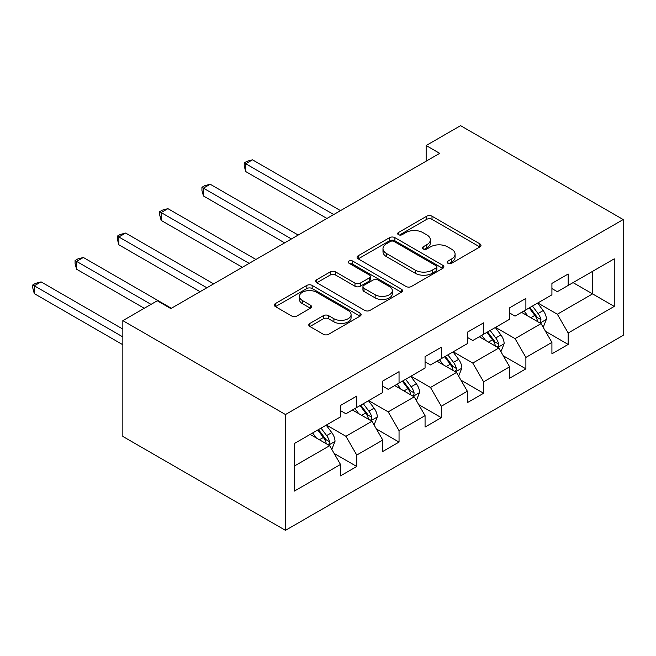 <?xml version="1.0" encoding="UTF-8"?>
<svg xmlns="http://www.w3.org/2000/svg" width="656" height="656" viewBox="0 0 656 656"><rect width="100%" height="100%" fill="white"/><g stroke="black" fill="none" stroke-linecap="round" stroke-linejoin="round"><path stroke-width="0.98" d="M447.909 263.261A2.632 1.517 0 0 0 451.631 263.261L479.897 246.935A3.764 2.173 0 0 0 481.004 245.401A3.764 2.173 0 0 0 479.897 243.868L432.009 216.218A3.764 2.173 0 0 0 426.687 216.218L398.422 232.536A2.632 1.517 0 0 0 397.651 233.61A2.632 1.517 0 0 0 398.422 234.684A2.632 1.517 0 0 0 402.144 234.684L405.802 232.577A12.038 6.954 0 0 1 422.833 232.577L426.826 234.881A12.038 6.954 0 0 1 430.352 239.793A12.038 6.954 0 0 1 426.826 244.713L423.161 246.82A2.632 1.517 0 0 0 422.39 247.894A2.632 1.517 0 0 0 423.161 248.977A2.632 1.517 0 0 0 426.892 248.977L430.549 246.861A12.038 6.954 0 0 1 447.572 246.861L451.566 249.165A12.038 6.954 0 0 1 455.092 254.077A12.038 6.954 0 0 1 451.566 258.997L447.909 261.104A2.632 1.517 0 0 0 447.138 262.187A2.632 1.517 0 0 0 447.909 263.261L447.909 261.104M309.894 323.433A3.764 2.173 0 0 0 308.787 324.966A3.764 2.173 0 0 0 309.894 326.508L323.326 334.265A3.764 2.173 0 0 0 328.648 334.265L360.046 316.135A3.764 2.173 0 0 0 361.144 314.601A3.764 2.173 0 0 0 360.046 313.068L312.158 285.417A3.764 2.173 0 0 0 306.836 285.417L275.438 303.539A3.764 2.173 0 0 0 274.339 305.081A3.764 2.173 0 0 0 275.438 306.614L291.666 315.979A3.764 2.173 0 0 0 296.988 315.979L310.427 308.23A3.764 2.173 0 0 0 311.526 306.688A3.764 2.173 0 0 0 310.427 305.155L302.375 300.505A10.061 5.814 0 0 1 299.431 296.397A10.061 5.814 0 0 1 305.639 291.026A10.061 5.814 0 0 1 316.61 292.289L348.139 310.493A10.061 5.814 0 0 1 351.083 314.601A10.061 5.814 0 0 1 344.876 319.972A10.061 5.814 0 0 1 333.904 318.709L328.648 315.675A3.764 2.173 0 0 0 323.326 315.675L309.894 323.433L309.894 326.508M623.2 219.555L460.569 125.657L426.146 145.534L439.7 153.356L170.822 308.591L157.268 300.768L122.844 320.645L285.475 414.535L623.2 219.555L623.2 335.355L285.475 530.343L285.475 414.535M406.072 286.492A3.764 2.173 0 0 0 411.394 286.492L442.784 268.361A3.764 2.173 0 0 0 443.891 266.828A3.764 2.173 0 0 0 442.784 265.295L394.896 237.644A3.764 2.173 0 0 0 389.574 237.644L358.184 255.766A3.764 2.173 0 0 0 357.077 257.308A3.764 2.173 0 0 0 358.184 258.841L406.072 286.492M350.058 263.827A2.632 1.517 0 0 1 352.723 264.196L352.723 261.072L401.415 289.181A3.764 2.173 0 0 1 402.513 290.715A3.764 2.173 0 0 1 401.415 292.248L370.017 310.378A3.764 2.173 0 0 1 364.695 310.378L316.807 282.728L316.807 279.653A3.764 2.173 0 0 0 315.708 281.194A3.764 2.173 0 0 0 316.807 282.728M316.807 279.653L330.247 271.896A3.764 2.173 0 0 1 335.569 271.896L354.986 283.113A3.764 2.173 0 0 0 360.308 283.113L369.221 277.964A3.764 2.173 0 0 0 370.32 276.43A3.764 2.173 0 0 0 369.221 274.897L349 263.22A2.632 1.517 0 0 1 348.229 262.146A2.632 1.517 0 0 1 349.853 260.744A2.632 1.517 0 0 1 352.723 261.072M334.125 453.427L356.757 466.49L356.757 455.067L382.776 440.045L382.776 451.467L399.045 442.078L399.045 430.656L425.063 415.633L425.063 427.056L441.324 417.667L441.324 406.244L467.343 391.222L467.343 402.645L483.611 393.256L483.611 381.833L509.63 366.811L509.63 378.233L525.891 368.844L525.891 357.422L551.917 342.399L551.917 353.822L568.178 344.433L568.178 333.01L614.254 306.401L614.254 258.833L592.573 271.354L592.573 293.888L614.254 306.401M356.757 466.49L340.497 475.879L340.497 464.456L294.421 491.065L294.421 443.489L340.497 416.888L340.497 405.465L356.757 396.068L356.757 407.499L382.776 392.477L382.776 381.046L399.045 371.657L399.045 383.088L425.063 368.057L425.063 356.634L441.324 347.245L441.324 358.668L467.343 343.646L467.343 332.223L483.611 322.834L483.611 334.257L509.63 319.234L509.63 307.812L525.891 298.423L525.891 309.845L551.917 294.823L551.917 283.4L568.178 274.011L568.178 285.434L614.254 258.833M352.42 410L371.936 421.267L345.917 436.289L326.401 425.022M340.497 410.623L345.917 413.756L356.757 407.499M345.917 436.289L356.757 455.067M371.936 421.267L382.776 440.045M394.707 385.589L414.223 396.855L388.196 411.878L368.68 400.611M382.776 386.212L388.196 389.344L399.045 383.088M388.196 411.878L399.045 430.656M414.223 396.855L425.063 415.633M436.986 361.177L456.502 372.444L430.484 387.466L410.968 376.2M425.063 361.8L430.484 364.933L441.324 358.668M430.484 387.466L441.324 406.244M456.502 372.444L467.343 391.222M479.274 336.766L498.79 348.033L472.771 363.055L453.255 351.788M467.343 337.389L472.771 340.521L483.611 334.257M472.771 363.055L483.611 381.833M498.79 348.033L509.63 366.811M521.553 312.354L541.069 323.621L515.05 338.644L495.534 327.377M509.63 312.978L515.05 316.11L525.891 309.845M515.05 338.644L525.891 357.422M541.069 323.621L551.917 342.399M573.057 282.621L592.573 293.888L557.338 314.232L537.822 302.965M551.917 288.566L557.338 291.69L568.178 285.434M557.338 314.232L568.178 333.01M122.844 320.645L122.844 436.445L285.475 530.343M426.146 145.534L426.146 161.179M294.421 466.022L329.656 445.678L310.14 434.411M329.656 445.678L340.497 464.456M545.546 331.362L568.178 344.433M503.259 355.773L525.891 368.844M460.979 380.193L483.611 393.256M418.692 404.604L441.324 417.667M376.413 429.016L399.045 442.078M448.958 263.63L451.566 262.129A12.038 6.954 0 0 0 455.092 257.209L455.092 254.077M430.352 239.793L430.352 242.925A12.038 6.954 0 0 1 426.826 247.837L424.219 249.346M479.848 246.968L432.009 219.35A3.764 2.173 0 0 0 426.687 219.35L399.471 235.061M442.734 268.394L394.896 240.777A3.764 2.173 0 0 0 389.574 240.777L358.233 258.874M436.133 267.902A2.632 1.517 0 0 0 436.904 266.828A2.632 1.517 0 0 0 436.133 265.754L394.1 241.482A2.632 1.517 0 0 0 390.369 241.482L386.515 243.712A12.038 6.954 0 0 0 382.989 248.624A12.038 6.954 0 0 0 386.515 253.544L415.248 270.133A12.038 6.954 0 0 0 432.279 270.133L436.133 267.902L436.133 271.035A2.632 1.517 0 0 0 436.904 269.96L436.904 266.828M382.989 248.624L382.989 251.756A12.038 6.954 0 0 0 386.515 256.676L386.515 253.544M436.133 271.035L432.279 273.265A12.038 6.954 0 0 1 415.248 273.265L386.515 256.676M316.856 282.752L330.247 275.028L330.247 271.896M370.32 276.43L370.32 279.563A3.764 2.173 0 0 1 369.221 281.096L360.308 286.237A3.764 2.173 0 0 1 354.986 286.237L335.569 275.028A3.764 2.173 0 0 0 330.247 275.028M352.723 264.196L401.365 292.281M375.142 294.749A10.061 5.814 0 0 0 386.113 296.004A10.061 5.814 0 0 0 392.321 290.641A10.061 5.814 0 0 0 389.377 286.533L378.266 280.12A3.764 2.173 0 0 0 372.944 280.12L364.031 285.262A3.764 2.173 0 0 0 362.932 286.795A3.764 2.173 0 0 0 364.031 288.337L375.142 294.749L375.142 297.873A10.061 5.814 0 0 0 386.113 299.136A10.061 5.814 0 0 0 392.321 293.765L392.321 290.641M362.932 286.795L362.932 289.927A3.764 2.173 0 0 0 364.031 291.461L364.031 288.337M375.142 297.873L364.031 291.461M351.083 314.601L351.083 317.734A10.061 5.814 0 0 1 344.876 323.096A10.061 5.814 0 0 1 333.904 321.842L328.648 318.808A3.764 2.173 0 0 0 323.326 318.808L309.944 326.532M299.431 296.397L299.431 299.53A10.061 5.814 0 0 0 302.375 303.638L302.375 300.505M310.378 308.254L302.375 303.638M359.996 316.167L312.158 288.542A3.764 2.173 0 0 0 306.836 288.542L275.487 306.639M543.217 327.328L546.44 319.201A10.16 5.863 -120 0 0 543.193 310.559L537.6 303.088M527.85 315.987L524.046 310.911M340.497 210.633L252.486 159.818L245.713 163.738L245.713 171.56L326.942 218.456M539.503 322.711L540.733 321.407L540.954 319.636A10.16 5.863 -120 0 0 538.043 313.527L532.451 306.057M529.909 307.533L536.116 315.815A5.174 2.985 60 0 1 537.051 317.389L540.954 319.636M529.195 307.935L534.796 315.405A10.16 5.863 60 0 1 537.699 321.514M245.713 171.56L244.221 166.001L244.221 162.877L333.715 214.545M244.221 162.877L246.927 161.31L252.486 159.818M500.93 351.739L504.152 343.621A10.16 5.863 -120 0 0 500.913 334.97L495.321 327.5M485.563 340.398L481.766 335.323M298.209 235.045L210.199 184.238L203.426 188.149L203.426 195.972L284.655 242.868M497.215 347.122L498.445 345.819L498.667 344.047A10.16 5.863 -120 0 0 495.764 337.938L490.171 330.476M487.621 331.944L493.829 340.226A5.174 2.985 60 0 1 494.772 341.801L498.667 344.047M486.916 332.354L492.508 339.816A10.16 5.863 60 0 1 495.419 345.925M203.426 195.972L201.933 190.412L201.933 187.288L291.436 238.956M201.933 187.288L204.647 185.722L210.199 184.238M458.642 376.15L461.873 368.032A10.16 5.863 -120 0 0 458.626 359.381L453.034 351.911M443.284 364.81L439.479 359.734M255.93 259.456L167.92 208.649L161.138 212.56L161.138 220.383L242.376 267.279M454.936 371.534L456.166 370.238L456.387 368.459A10.16 5.863 -120 0 0 453.476 362.35L447.884 354.888M445.342 356.356L451.549 364.638A5.174 2.985 60 0 1 452.484 366.212L456.387 368.459M444.629 356.766L450.229 364.228A10.16 5.863 60 0 1 453.132 370.337M161.138 220.383L159.654 214.824L159.654 211.699L249.149 263.368M159.654 211.699L162.36 210.133L167.92 208.649M416.363 400.562L419.586 392.444A10.16 5.863 -120 0 0 416.347 383.793L410.754 376.323M400.996 389.221L397.2 384.145M213.643 283.868L125.632 233.06L118.859 236.972L118.859 244.795L200.088 291.69M412.649 395.945L413.879 394.65L414.1 392.878A10.16 5.863 -120 0 0 411.197 386.761L405.597 379.299M403.055 380.767L409.262 389.049A5.174 2.985 60 0 1 410.205 390.623L414.1 392.878M402.349 381.177L407.942 388.647A10.16 5.863 60 0 1 410.853 394.756M118.859 244.795L117.367 239.243L117.367 236.111L206.87 287.779M117.367 236.111L120.081 234.545L125.632 233.06M374.076 424.973L377.307 416.855A10.16 5.863 -120 0 0 374.059 408.204L368.467 400.734M358.717 413.633L354.912 408.557M171.355 308.279L83.353 257.472L76.572 261.383L76.572 269.206L144.254 308.279M370.361 420.357L371.599 419.061L371.821 417.29A10.16 5.863 -120 0 0 368.91 411.181L363.317 403.711M360.775 405.178L366.975 413.46A5.174 2.985 60 0 1 367.918 415.035L371.821 417.29M360.062 405.588L365.663 413.059A10.16 5.863 60 0 1 368.565 419.168M76.572 269.206L75.087 263.655L75.087 260.522L151.028 304.368M75.087 260.522L77.793 258.956L83.353 257.472M331.797 449.393L335.019 441.267A10.16 5.863 -120 0 0 331.78 432.616L326.18 425.145M316.43 438.044L312.633 432.976M122.844 329.099L41.066 281.883L34.292 285.795L34.292 293.617L122.844 344.744M328.082 444.776L329.312 443.472L329.533 441.701A10.16 5.863 -120 0 0 326.631 435.592L321.03 428.122M318.488 429.59L324.695 437.872A5.174 2.985 60 0 1 325.638 439.446L329.533 441.701M317.783 430L323.375 437.47A10.16 5.863 60 0 1 326.286 443.579M34.292 293.617L32.8 288.066L32.8 284.934L122.844 336.922M32.8 284.934L35.514 283.367L41.066 281.883M451.566 262.129L451.566 258.997M423.161 248.977L423.161 246.82M426.826 247.837L426.826 244.713M398.422 234.684L398.422 232.536M426.687 219.35L426.687 216.218M432.009 219.35L432.009 216.218M479.897 246.935L479.897 243.868M358.184 258.841L358.184 255.766M389.574 240.777L389.574 237.644M394.896 240.777L394.896 237.644M442.784 268.361L442.784 265.295M415.248 273.265L415.248 270.133M432.279 273.265L432.279 270.133M335.569 275.028L335.569 271.896M354.986 286.237L354.986 283.113M360.308 286.237L360.308 283.113M369.221 281.096L369.221 277.964M401.415 292.248L401.415 289.181M323.326 318.808L323.326 315.675M328.648 318.808L328.648 315.675M333.904 321.842L333.904 318.709M310.427 308.23L310.427 305.155M275.438 306.614L275.438 303.539M306.836 288.542L306.836 285.417M312.158 288.542L312.158 285.417M360.046 316.135L360.046 313.068M540.068 323.039L546.374 319.398M538.043 313.527L543.193 310.559M530.819 317.701L534.796 315.405M497.789 347.45L504.087 343.81M495.764 337.938L500.913 334.97M488.54 342.112L492.508 339.816M455.502 371.862L461.808 368.229M453.476 362.35L458.626 359.381M446.252 366.524L450.229 364.228M413.214 396.273L419.52 392.641M411.197 386.761L416.347 383.793M403.973 390.935L407.942 388.647M370.935 420.685L377.233 417.052M368.91 411.181L374.059 408.204M361.686 415.346L365.663 413.059M328.648 445.104L334.954 441.463M326.631 435.592L331.78 432.616M319.398 439.758L323.375 437.47"/></g></svg>
